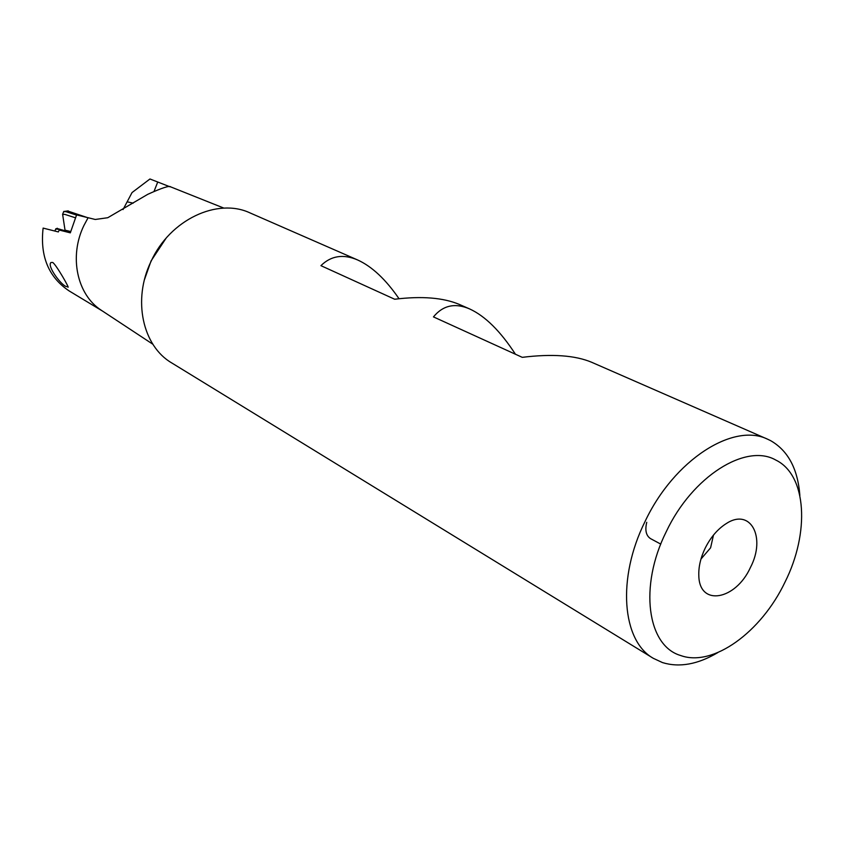 <?xml version="1.0" encoding="UTF-8"?>
<svg xmlns="http://www.w3.org/2000/svg" width="844" height="844" viewBox="0 0 844 844"><rect width="100%" height="100%" fill="white"/><g stroke="black" fill="none" stroke-linecap="round" stroke-linejoin="round"><path stroke-width="1.27" d="M223.934 208.13L170.615 186.851C169.496 185.437 161.869 187.938 147.742 194.331L107.768 217.72L95.256 219.472L76.582 214.914L70.326 232.849L59.185 230.032L58.341 231.931L43.118 228.091C39.921 256.281 48.614 277.233 69.208 290.969L102.662 311.162M123.045 209.565L132.033 192.569L149.958 178.981L170.003 186.809M102.261 310.898L101.185 310.191C77.089 294.672 68.775 256.587 83.915 225.506L88.082 217.752M67.815 287.076C70.569 289.787 55.989 264.246 52.655 262.442L50.935 262.537C46.789 266.008 61.38 285.43 66.275 286.517L67.974 286.686M399.022 298.713C385.75 279.396 371.961 266.482 357.656 259.973L250.162 212.973C217.541 197.454 169.918 219.672 151.076 261.355C132.286 299.747 142.604 346.124 171.838 362.994L653.33 658.331C622.007 640.849 616.753 578.33 645.048 521.508C673.945 460.012 733.331 422.158 767.713 439.249L770.572 440.621C788.053 450.622 797.812 468.895 799.869 495.449M717.833 652.581C697.84 664.407 679.399 667.752 662.508 662.593L653.33 658.331M784.994 582.128C761.32 632.019 713.074 667.372 680.665 655.514C647.306 645.924 638.781 586.506 666.243 531.709C692.27 476.301 746.054 442.815 775.858 460.086C806.885 475.172 809.85 532.743 784.994 582.128M357.656 259.973C343.308 253.801 331.059 255.7 320.931 265.66L394.675 299.24C421.736 295.906 443.332 297.658 459.463 304.484L469.623 308.925C455.043 302.648 442.984 305.306 433.457 316.901L522.257 357.339C552.039 353.678 575.197 355.324 591.718 362.298L767.713 439.249M515.431 354.227C500.418 331.154 485.152 316.057 469.623 308.925M705.151 548.231C700.594 557.789 698.484 566.946 698.811 575.682C699.338 606.91 735.746 600.116 750.443 567.453C766.31 537.217 750.548 507.276 725.903 523.808C717.495 529.251 710.574 537.396 705.151 548.231M700.974 559.044L710.595 547.809L713.475 535.096M660.778 544.116L650.576 538.651C646.114 535.75 644.827 530.306 646.747 522.32M70.453 232.332L56.917 228.439M66.687 231.931L58.352 229.23L55.683 229.093M62.646 214.513L64.693 214.344L75.274 217.741M76.509 215.072L65.769 211.622L63.659 211.717M87.365 217.573L67.594 210.968M144.524 279.469L151.097 260.859L166.015 238.303M127.623 201.927L133.215 203.151M154.157 191.082L157.585 182.388M65.041 230.159L70.643 231.509M101.185 310.191L152.869 344.246M57.339 228.26L56.063 228.798M55.788 228.819L54.902 231.056M62.593 214.165L65.062 230.401M62.699 214.123L63.775 211.411M68.248 210.884L64.408 211.39"/></g></svg>
